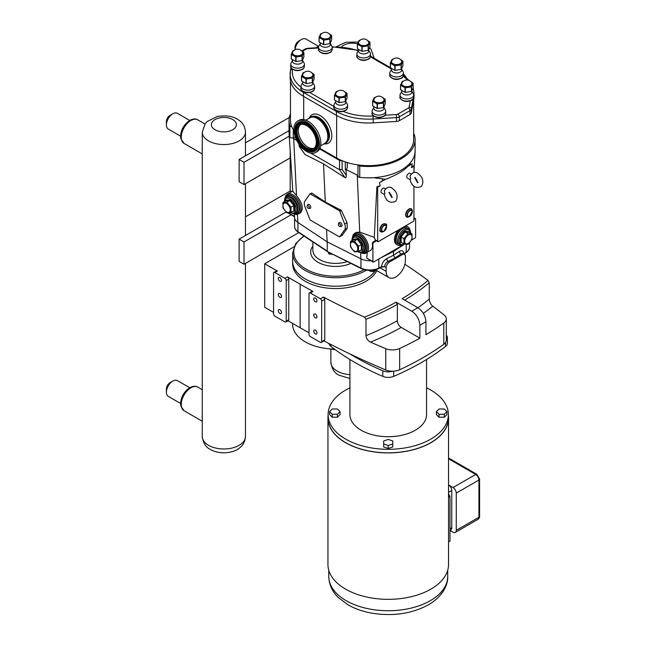 <?xml version="1.0" encoding="UTF-8"?>
<svg xmlns="http://www.w3.org/2000/svg" width="646" height="646" viewBox="0 0 646 646"><rect width="100%" height="100%" fill="white"/><g stroke="black" fill="none" stroke-linecap="round" stroke-linejoin="round"><path stroke-width="0.97" d="M290.232 190.966L245.456 216.814M384.257 194.43L384.879 193.865L384.378 190.723C386.776 187.114 389.328 186.258 392.025 188.164C397.12 191.91 398.388 196.263 395.82 201.221C390.127 203.716 386.268 201.447 384.241 194.406L381.584 192.888A2.729 1.575 -60 0 1 381.019 191.636A2.729 1.575 -60 0 1 382.214 188.89A2.729 1.575 -60 0 1 384.313 188.164L385.444 188.818M411.163 173.968L410.032 173.314A2.729 1.575 -60 0 0 407.933 174.04A2.729 1.575 -60 0 0 406.738 176.786A2.729 1.575 -60 0 0 407.303 178.038L409.968 179.572L410.598 179.015L410.097 175.874C412.503 172.264 415.055 171.408 417.752 173.314C422.839 177.061 424.107 181.413 421.539 186.371C415.846 188.866 411.995 186.597 409.96 179.556M297.628 121.117L299.033 120.309A18.08 10.441 60 0 1 312.462 124.638A18.08 10.441 60 0 1 317.105 151.616L315.708 152.432A18.08 10.441 60 0 1 302.271 148.096A18.08 10.441 60 0 1 297.628 121.117A18.08 10.441 60 0 1 311.065 125.445A18.08 10.441 60 0 1 315.708 152.432M308.715 118.533A15.141 8.745 60 0 1 310.177 117.265A15.141 8.745 60 0 1 321.433 120.891A15.141 8.745 60 0 1 325.318 143.485A15.141 8.745 60 0 1 323.493 144.123M309.983 128.231A13.639 7.873 60 0 1 313.488 148.588A13.639 7.873 60 0 1 303.354 145.318A13.639 7.873 60 0 1 299.849 124.961A13.639 7.873 60 0 1 309.983 128.231M314.101 148.16A13.639 7.873 60 0 1 304.637 144.575A13.639 7.873 60 0 1 300.519 124.638M310.387 117.152A15.141 8.745 60 0 1 310.589 117.023A15.141 8.745 60 0 1 321.845 120.657A15.141 8.745 60 0 1 325.729 143.251A15.141 8.745 60 0 1 325.519 143.364M290.191 150.558L290.191 157.907L244.018 184.562L244.018 162.291L239.133 159.465L288.972 130.694M244.018 184.562L239.133 181.744L239.133 159.465M244.018 162.291L289.263 136.169M289.335 117.451L245.456 142.782M290.191 157.907L290.191 190.723A0.912 0.525 120 0 0 290.377 191.143L291.491 191.789M413.65 100.106L413.65 139.593A45.107 26.042 180 0 1 357.989 164.908A45.107 26.042 180 0 1 341.782 160.555A45.107 26.042 180 0 1 336.655 158.004L319.915 148.346M293.922 130.54A45.107 26.042 180 0 1 291.734 126.656A45.107 26.042 180 0 1 290.482 120.56L290.482 81.025M403.54 81.089L402.361 81.501A6.484 3.747 180 0 0 402.159 81.614L400.544 85.094L400.544 89.624A6.484 3.747 180 0 0 400.617 89.778L400.617 85.248L405.034 87.799L405.034 92.33L400.617 89.778M413.141 83.31L413.141 87.84L411.526 91.32L411.526 86.79L413.141 83.31A6.484 3.747 180 0 0 413.069 83.156L410.339 81.226M411.332 86.911L411.332 91.433L405.3 92.37L405.3 87.84L411.332 86.911A6.484 3.747 180 0 0 411.429 86.855A6.484 3.747 180 0 0 411.526 86.79M393.309 59.052L392.13 59.464A6.484 3.747 180 0 0 391.936 59.585L390.313 63.066L390.313 67.588L370.489 56.145M402.91 61.281L402.91 65.811L401.295 69.292L401.295 64.761L402.91 61.281A6.484 3.747 180 0 0 402.838 61.128L400.108 59.19M394.803 65.763L394.803 70.293L390.386 67.749L390.386 63.219L394.803 65.763A6.484 3.747 180 0 0 395.069 65.803L401.101 64.875L401.101 69.405L395.069 70.333L395.069 65.803M304.484 72.279L303.313 72.699A6.484 3.747 180 0 0 303.111 72.812L301.496 76.293L301.496 80.823A6.484 3.747 180 0 0 301.569 80.976L301.569 76.446L305.986 78.99L305.986 83.52L301.569 80.976M314.093 74.508L314.093 79.038L312.478 82.518L312.478 77.988L314.093 74.508A6.484 3.747 180 0 0 314.021 74.355L311.291 72.417M312.276 78.101L312.276 82.631L306.252 83.56L306.252 79.038L312.276 78.101A6.484 3.747 180 0 0 312.381 78.045A6.484 3.747 180 0 0 312.478 77.988M294.261 50.251L293.09 50.663A6.484 3.747 180 0 0 292.888 50.784L291.273 54.264L291.273 58.786A6.484 3.747 180 0 0 291.346 58.947L291.346 54.417L295.755 56.961L295.755 61.491L291.346 58.947M303.87 52.479L303.87 57.009L302.255 60.49L302.255 55.96L303.87 52.479A6.484 3.747 180 0 0 303.798 52.326L301.068 50.388M302.053 56.073L302.053 60.603L296.03 61.532L296.03 57.001L302.053 56.073A6.484 3.747 180 0 0 302.158 56.016A6.484 3.747 180 0 0 302.255 55.96M360.355 40.036L359.184 40.448A6.484 3.747 180 0 0 358.982 40.561L357.367 44.041L357.367 48.571A6.484 3.747 180 0 0 357.44 48.725L357.44 44.194L361.857 46.746L361.857 51.276L357.44 48.725M369.964 42.256L369.964 46.787L368.349 50.267L368.349 45.737L369.964 42.256A6.484 3.747 180 0 0 369.892 42.103L367.162 40.173M368.155 45.85L368.155 50.38L362.123 51.317L362.123 46.787L368.155 45.85A6.484 3.747 180 0 0 368.252 45.793A6.484 3.747 180 0 0 368.349 45.737M337.446 91.312L336.267 91.724A6.484 3.747 180 0 0 336.073 91.837L334.458 95.317L334.458 99.847A6.484 3.747 180 0 0 334.531 100.001L334.531 95.471L338.94 98.022L338.94 102.552L334.531 100.001M347.055 93.541L347.055 98.063L345.44 101.543L345.44 97.021L347.055 93.541A6.484 3.747 180 0 0 346.983 93.379L344.245 91.449M345.239 97.134L345.239 101.664L339.215 102.593L339.215 98.063L345.239 97.134A6.484 3.747 180 0 0 345.344 97.078A6.484 3.747 180 0 0 345.44 97.021M375.601 97.215L374.43 97.627A6.484 3.747 180 0 0 374.228 97.74L372.613 101.22L372.613 105.75A6.484 3.747 180 0 0 372.685 105.904L372.685 101.374L377.103 103.925L377.103 108.455L372.685 105.904M385.21 99.444L385.21 103.966L383.595 107.446L383.595 102.924L385.21 99.444A6.484 3.747 180 0 0 385.137 99.282L382.408 97.352M383.401 103.037L383.401 107.567L377.369 108.496L377.369 103.966L383.401 103.037A6.484 3.747 180 0 0 383.498 102.98A6.484 3.747 180 0 0 383.595 102.924M411.647 82.68A5.111 2.947 180 0 1 409.588 86.176A5.111 2.947 180 0 1 403.233 85.773A5.111 2.947 180 0 1 402.038 82.68A5.677 5.677 0 0 1 411.647 82.68M403.039 81.485L403.039 81.485A5.378 3.109 180 0 0 403.039 85.878A5.378 3.109 180 0 0 410.646 85.878A5.378 3.109 180 0 0 410.646 81.485M411.954 90.634L411.954 92.031A5.111 2.947 180 0 1 410.46 94.114A5.111 2.947 180 0 1 404.889 94.76A5.111 2.947 180 0 1 401.731 92.031L401.731 90.65M411.954 91.53L413.287 93.727A6.823 3.941 180 0 1 413.666 95.027A6.823 3.941 180 0 1 411.663 97.804A6.823 3.941 180 0 1 404.235 98.66A6.823 3.941 180 0 1 400.027 95.027A6.823 3.941 180 0 1 400.407 93.727L401.731 91.53M401.416 60.643A5.111 2.947 180 0 1 399.357 64.14A5.111 2.947 180 0 1 393.002 63.736A5.111 2.947 180 0 1 391.807 60.643A5.677 5.677 0 0 1 401.416 60.643M392.808 59.456L392.808 59.456A5.378 3.109 180 0 0 392.808 63.849A5.378 3.109 180 0 0 400.423 63.849A5.378 3.109 180 0 0 400.415 59.456M401.723 68.597L401.723 69.994A5.111 2.947 180 0 1 400.229 72.086A5.111 2.947 180 0 1 394.658 72.723A5.111 2.947 180 0 1 391.5 69.994L391.5 68.613M401.723 69.493L403.056 71.69A6.823 3.941 180 0 1 403.435 72.99A6.823 3.941 180 0 1 401.441 75.776A6.823 3.941 180 0 1 394.003 76.632A6.823 3.941 180 0 1 389.796 72.99A6.823 3.941 180 0 1 390.176 71.69L391.5 69.493M312.599 73.87A5.111 2.947 180 0 1 310.54 77.367A5.111 2.947 180 0 1 304.185 76.963A5.111 2.947 180 0 1 302.99 73.87A5.677 5.677 0 0 1 312.599 73.87M303.991 72.683L303.991 72.683A5.378 3.109 180 0 0 303.991 77.076A5.378 3.109 180 0 0 311.598 77.076A5.378 3.109 180 0 0 311.598 72.683M312.906 81.824L312.906 83.221A5.111 2.947 180 0 1 311.412 85.312A5.111 2.947 180 0 1 305.841 85.95A5.111 2.947 180 0 1 302.683 83.221L302.683 81.84M312.906 82.72L314.231 84.917A6.823 3.941 180 0 1 314.618 86.217A6.823 3.941 180 0 1 312.616 89.003A6.823 3.941 180 0 1 305.187 89.859A6.823 3.941 180 0 1 300.971 86.217A6.823 3.941 180 0 1 301.359 84.917L302.683 82.72M302.376 51.842A5.111 2.947 180 0 1 300.317 55.338A5.111 2.947 180 0 1 293.954 54.934A5.111 2.947 180 0 1 292.767 51.842A5.677 5.677 0 0 1 302.376 51.842M293.769 50.654L293.769 50.654A5.378 3.109 180 0 0 293.769 55.047A5.378 3.109 180 0 0 301.375 55.047A5.378 3.109 180 0 0 301.375 50.654M302.683 59.795L302.683 61.192A5.111 2.947 180 0 1 301.181 63.284A5.111 2.947 180 0 1 295.618 63.922A5.111 2.947 180 0 1 292.46 61.192L292.46 59.812M302.683 60.692L304.008 62.888A6.823 3.941 180 0 1 304.395 64.188A6.823 3.941 180 0 1 302.393 66.974A6.823 3.941 180 0 1 294.964 67.83A6.823 3.941 180 0 1 290.748 64.188A6.823 3.941 180 0 1 291.136 62.888L292.46 60.692M368.47 41.627A5.111 2.947 180 0 1 366.411 45.115A5.111 2.947 180 0 1 360.056 44.719A5.111 2.947 180 0 1 358.861 41.627A5.677 5.677 0 0 1 368.47 41.627M359.862 40.432L359.862 40.432A5.378 3.109 180 0 0 359.862 44.824A5.378 3.109 180 0 0 367.469 44.824A5.378 3.109 180 0 0 367.469 40.432M368.777 49.581L368.777 50.977A5.111 2.947 180 0 1 367.283 53.061A5.111 2.947 180 0 1 361.712 53.699A5.111 2.947 180 0 1 358.554 50.977L358.554 49.597M368.777 50.477L370.101 52.673A6.823 3.941 180 0 1 370.489 53.965A6.823 3.941 180 0 1 368.486 56.751A6.823 3.941 180 0 1 361.057 57.607A6.823 3.941 180 0 1 356.85 53.965A6.823 3.941 180 0 1 357.23 52.673L358.554 50.477M345.562 92.903A5.111 2.947 180 0 1 343.502 96.399A5.111 2.947 180 0 1 337.139 95.996A5.111 2.947 180 0 1 335.952 92.903A5.677 5.677 0 0 1 345.562 92.903M336.954 91.708L336.954 91.708A5.378 3.109 180 0 0 336.954 96.109A5.378 3.109 180 0 0 344.56 96.109A5.378 3.109 180 0 0 344.56 91.708M345.868 100.857L345.868 102.254A5.111 2.947 180 0 1 344.366 104.337A5.111 2.947 180 0 1 338.803 104.983A5.111 2.947 180 0 1 335.645 102.254L335.645 100.873M345.868 101.753L347.193 103.949A6.823 3.941 180 0 1 347.572 105.25A6.823 3.941 180 0 1 345.578 108.035A6.823 3.941 180 0 1 338.149 108.883A6.823 3.941 180 0 1 333.934 105.25A6.823 3.941 180 0 1 334.321 103.949L335.645 101.753M383.716 98.806A5.111 2.947 180 0 1 381.657 102.302A5.111 2.947 180 0 1 375.302 101.898A5.111 2.947 180 0 1 374.107 98.806A5.677 5.677 0 0 1 383.716 98.806M375.108 97.611L375.108 97.611A5.378 3.109 180 0 0 375.108 102.011A5.378 3.109 180 0 0 382.715 102.011A5.378 3.109 180 0 0 382.715 97.611M384.023 106.76L384.023 108.157A5.111 2.947 180 0 1 382.529 110.24A5.111 2.947 180 0 1 376.957 110.886A5.111 2.947 180 0 1 373.8 108.157L373.8 106.776M384.023 107.656L385.355 109.852A6.823 3.941 180 0 1 385.735 111.152A6.823 3.941 180 0 1 383.732 113.938A6.823 3.941 180 0 1 376.303 114.786A6.823 3.941 180 0 1 372.096 111.152A6.823 3.941 180 0 1 372.476 109.852L373.8 107.656M322.055 33.366L320.876 33.778A6.484 3.747 180 0 0 320.674 33.891L319.059 37.371L319.059 41.901A6.484 3.747 180 0 0 319.132 42.055L319.132 37.525L323.549 40.076L323.549 44.606L319.132 42.055M331.656 35.587L331.656 40.117L330.041 43.597L330.041 39.067L331.656 35.587A6.484 3.747 180 0 0 331.584 35.433L328.854 33.503M329.848 39.188L329.848 43.71L323.816 44.647L323.816 40.117L329.848 39.188A6.484 3.747 180 0 0 329.945 39.131A6.484 3.747 180 0 0 330.041 39.067M330.163 34.957A5.111 2.947 180 0 1 328.103 38.453A5.111 2.947 180 0 1 321.748 38.049A5.111 2.947 180 0 1 320.553 34.957A5.677 5.677 0 0 1 330.163 34.957M321.555 33.762L321.555 33.762A5.378 3.109 180 0 0 321.555 38.154A5.378 3.109 180 0 0 329.161 38.154A5.378 3.109 180 0 0 329.161 33.762M330.469 42.911L330.469 44.308A5.111 2.947 180 0 1 328.975 46.391A5.111 2.947 180 0 1 323.404 47.029A5.111 2.947 180 0 1 320.246 44.308L320.246 42.927M330.469 43.807L331.802 46.003A6.823 3.941 180 0 1 332.181 47.303A6.823 3.941 180 0 1 330.187 50.081A6.823 3.941 180 0 1 322.75 50.937A6.823 3.941 180 0 1 318.543 47.303A6.823 3.941 180 0 1 318.922 46.003L320.246 43.807M290.999 67.507L290.393 70.858A2.18 1.768 10.3 0 0 290.369 71.117A45.47 26.252 -0 0 0 290.119 73.862A45.47 26.252 -0 0 0 303.434 92.426L336.388 111.451A45.47 26.252 -0 0 0 373.291 118.993L396.579 117.58A4.546 2.624 -0 0 0 399.317 116.829L410.008 110.66L410.008 114.52A4.546 2.624 -0 0 0 411.316 112.937L411.316 109.077L413.19 98.757M396.353 114.544L396.579 121.44A4.546 2.624 -0 0 0 399.317 120.689L399.317 116.829A2.18 1.26 60 0 0 397.774 114.156A2.366 1.365 180 0 1 396.353 114.544L385.008 115.23M410.008 114.52L399.317 120.689M396.579 121.44L373.291 122.853A45.47 26.252 180 0 1 336.388 115.311L303.434 96.286A45.47 26.252 180 0 1 290.119 77.722L290.393 70.858A2.18 1.768 10.3 0 1 292.541 69.469L292.573 69.259M413.666 96.157L413.763 95.632A45.47 26.252 -0 0 0 414.013 92.887L414.013 96.747A45.47 26.252 180 0 1 413.763 99.492L411.316 112.937M413.941 171.15L415.16 152.149A19.283 11.135 180 0 0 415.103 150.776A46.56 26.882 180 0 1 415.103 150.954A46.56 26.882 180 0 1 414.845 153.796A46.56 26.882 180 0 1 411.05 161.928A46.56 26.882 180 0 1 373.469 177.682A46.56 26.882 180 0 1 368.228 177.828A46.56 26.882 180 0 1 359.741 177.343A2.18 1.26 180 0 1 357.973 176.108L357.973 164.908M415.16 152.149A19.283 11.135 180 0 1 414.845 153.796M413.941 186.209L413.941 220.302A0.912 0.525 -60 0 1 413.295 221.416L378.322 241.612A0.912 0.525 -60 0 1 377.676 241.241L377.676 187.187L380.163 185.749L379.452 182.592L385.686 179.305L373.469 177.682A19.283 11.135 180 0 1 368.228 177.828M413.65 133.843A2.18 1.26 180 0 1 414.264 134.505A46.56 26.882 180 0 1 415.103 139.593A46.56 26.882 180 0 1 359.741 165.99A2.18 1.26 180 0 1 357.989 164.908M385.686 179.305C396.781 174.832 403.944 170.706 407.174 166.926L412.164 163.704L411.454 167.685L413.941 166.248L413.165 165.796A18.637 10.764 -0 0 1 411.454 167.685M347.282 162.558L347.282 167.161A6.726 3.884 180 0 1 345.311 169.914L345.311 161.912M292.913 213.64L296.385 214.529L300.495 212.841C303.79 208.715 302.465 202.957 296.522 195.576L292.8 191.273L288.964 131.55A19.283 11.135 180 0 0 289.028 132.107A46.56 26.882 180 0 1 289.028 131.921L289.028 120.56A46.56 26.882 180 0 1 290.482 113.89M288.964 131.55A19.283 11.135 180 0 1 289.028 130.177M291.734 126.656A2.18 1.26 180 0 1 289.868 125.647A46.56 26.882 180 0 1 289.028 120.56M289.028 132.107A46.56 26.882 -0 0 0 289.868 137.009A2.18 1.26 -0 0 0 292.929 137.905A2.18 1.26 180 0 0 293.26 137.8L293.26 129.563M295.303 136.968L293.26 137.8M296.837 140.537L293.68 138.446A19.283 11.135 180 0 1 292.929 137.905M357.973 175.486A19.283 11.135 180 0 1 357.254 175.139L346.014 169.502L345.311 169.914M380.752 257.875L393.559 251.447L404.016 244.503M294.431 216.652L294.487 217.484A13.76 7.946 -0 0 0 297.854 222.402L327.159 241.87L360.872 258.788A13.76 7.946 -0 0 0 370.772 260.726M393.559 251.447L393.608 250.454M377.676 187.187L376.901 186.734A18.637 10.764 -0 0 0 380.163 185.749M291.734 191.652L290.191 190.723M294.495 214.27L294.463 216.362M288.512 212.857L288.512 212.93A0.912 0.525 120 0 0 288.705 213.341L294.616 216.757M304.928 201.092L309.862 194.066A0.912 0.525 60 0 1 310.419 194.018L339.182 210.62A0.912 0.525 60 0 1 339.739 211.315L344.673 224.041A6.912 3.989 60 0 1 344.673 229.685L339.739 236.711A0.912 0.525 60 0 1 339.182 236.759L310.419 220.157A0.912 0.525 60 0 1 309.862 219.462L304.928 206.736A6.912 3.989 60 0 1 304.928 201.092M310.104 193.929L311.929 193.154L325.301 202.036L341.298 210.41L347.031 222.684L347.282 228.175L342.21 235.281M374.276 237.365A11.37 6.565 60 0 1 375.173 239.787L374.753 241.031L372.823 242.145L372.346 243.356A11.37 6.565 60 0 1 370.166 250.591L366.153 252.909A11.37 6.565 -120 0 0 367.897 243.8A11.37 6.565 -120 0 0 360.468 233.779A11.37 6.565 -120 0 0 354.783 233.222L356.059 232.479L359.717 232.059L374.276 237.365L376.901 186.734M413.941 219.26L414.974 218.663A0.912 0.525 -60 0 1 415.612 219.034L415.612 237.009A0.912 0.525 -60 0 1 414.974 238.116L411.559 240.086M413.941 166.248L413.941 172.474M327.159 241.87L326.577 229.483M325.301 202.036L323.517 163.89L305.057 154.539L299.171 146.351L299.534 146.674L299.534 144.898M346.014 169.502L346.288 175.332C346.296 177.206 345.885 177.973 345.053 177.626L323.517 163.89M403.58 244.697L373.558 262.026A0.912 0.525 -60 0 1 373.105 262.074L366.758 258.101L367.267 252.263M410.323 208.965A4.231 2.447 120 0 0 407.255 210.572A4.231 2.447 120 0 0 405.68 214.529M384.604 223.815A4.231 2.447 120 0 0 380.833 226.431A4.231 2.447 120 0 0 380.454 231.002M354.484 241.16L350.471 241.515L350.471 246.877L354.484 251.875L358.506 251.52L358.506 246.158L354.484 241.16L357.731 238.77L353.322 239.165L353.322 239.868L357.343 239.513L361.364 244.511L361.364 249.865L358.506 251.52M354.129 250.947A5.168 2.98 60 0 1 350.479 244.616A5.168 2.98 60 0 1 354.129 242.508A5.168 2.98 60 0 1 357.779 248.831A5.168 2.98 60 0 1 354.129 250.947M350.471 241.515L353.322 239.868L353.322 239.165M358.506 246.158L362.131 244.253L357.731 238.77M360.694 250.252L362.131 250.123L361.364 249.865M290.975 207.172L286.961 202.174L282.94 202.529L282.94 207.891L286.961 212.889L290.975 212.526L290.975 207.172L294.608 205.266L290.199 199.784L289.812 200.518L293.833 205.525L293.833 210.879L294.608 211.137L294.608 205.266M286.598 203.522A5.168 2.98 -120 0 0 282.948 205.63A5.168 2.98 -120 0 0 286.598 211.953A5.168 2.98 -120 0 0 290.256 209.845A5.168 2.98 -120 0 0 286.598 203.522M282.94 202.529L285.798 200.882L285.798 200.179L285.798 200.882L289.812 200.518L286.961 202.174M290.975 212.526L293.833 210.879M405.502 225.914A10.457 6.04 -60 0 1 407.085 226.391L407.876 226.851A10.457 6.04 120 0 0 404.21 226.657M401.085 228.466A10.457 6.04 120 0 0 395.554 237.591A10.457 6.04 120 0 0 397.419 244.963L396.628 244.503A10.457 6.04 -60 0 1 398.202 230.129M397.419 244.963A10.457 6.04 120 0 0 401.206 245.117M409.903 230.049A10.457 6.04 120 0 0 407.876 226.851M410.799 233.408C410.557 230.832 409.839 229.322 408.652 228.87L407.198 228.03A9.092 5.249 120 0 0 402.652 228.482A9.092 5.249 120 0 0 396.709 236.493A9.092 5.249 120 0 0 398.106 243.784L401.441 245.125L404.727 244.115M412.011 233.989L407.989 233.626L403.968 238.632L403.968 243.986L407.989 244.35L412.011 239.351L412.011 233.989L409.152 232.342L409.152 231.639L404.743 231.244L405.131 231.979L409.152 232.342L409.152 231.639M408.345 234.974A5.168 2.98 120 0 0 404.695 241.305A5.168 2.98 120 0 0 408.345 243.413A5.168 2.98 120 0 0 412.003 237.09A5.168 2.98 120 0 0 408.345 234.974M403.968 238.632L400.342 236.727L400.342 242.597L401.78 242.726M407.989 233.626L405.131 231.979L401.109 236.977L401.109 242.339L400.342 242.597M403.968 243.986L401.109 242.339M308.134 208.254A1.599 0.921 60 0 1 307.116 205.799A1.599 0.921 60 0 1 308.933 206.494A1.599 0.921 60 0 1 308.626 208.408A1.599 0.921 60 0 1 308.134 208.254M307.116 205.799L307.714 204.717A2.277 1.316 60 0 1 310.298 205.703A2.277 1.316 60 0 1 309.862 208.432L308.626 208.408M339.408 226.31A1.599 0.921 60 0 1 338.391 223.855A1.599 0.921 60 0 1 340.208 224.55A1.599 0.921 60 0 1 339.901 226.463A1.599 0.921 60 0 1 339.408 226.31M338.391 223.855L338.988 222.773A2.277 1.316 60 0 1 341.572 223.758A2.277 1.316 60 0 1 341.136 226.496L339.901 226.463M377.862 241.652L376.319 240.764A0.912 0.525 -60 0 1 376.134 240.344L375.173 239.787M373.105 262.074A0.912 0.525 -60 0 1 372.92 261.654L372.92 243.687A0.912 0.525 -60 0 1 373.558 242.573L375.488 241.459A0.912 0.525 120 0 0 376.134 240.344L377.676 241.241M299.001 144.155L299.171 146.351M341.782 160.555A1.817 1.05 180 0 1 339.53 160.41L319.641 148.927M346.288 175.332L342.097 169.365L339.53 169.761L310.661 153.102M302.675 148.483L299.534 146.674L305.057 154.539M327.247 241.911L327.247 251.132L297.943 231.672A13.639 7.873 180 0 1 294.592 226.504L294.592 218.235M393.471 251.488L393.471 255.259L386.712 258.658C383.643 260.524 381.947 263.188 381.616 266.661L378.847 268.05A13.639 7.873 180 0 1 360.952 268.05L327.449 251.617L298.161 232.164C295.602 230.194 294.415 228.313 294.592 226.504M405.446 260.241L405.446 256.527A4.546 2.624 120 0 0 404.509 254.451A4.546 2.624 120 0 0 402.232 254.669L389.368 262.098A4.546 2.624 120 0 0 386.155 267.67L386.155 271.377A13.639 7.873 120 0 0 388.981 277.627A13.639 7.873 120 0 0 399.494 273.969A13.639 7.873 120 0 0 405.446 260.241M386.155 267.67L384.556 266.685L382.868 266.612M384.596 266.766C384.806 264.416 385.993 262.623 388.141 261.388A2.18 1.171 63.3 0 1 386.712 258.658M389.368 262.098L388.141 261.388L395.021 257.932L401.005 253.959L403.007 253.579L404.509 254.451M395.021 257.932L393.471 255.259L399.357 251.351A2.18 1.349 56.4 0 0 401.005 253.959L402.232 254.669M375.835 270.036A42.919 24.782 180 0 1 365.943 278.935A42.919 24.782 180 0 1 319.164 284.313A42.919 24.782 180 0 1 292.67 261.412L292.67 252.949A42.919 24.782 -0 0 0 305.243 270.472A42.919 24.782 -0 0 0 365.943 270.472A42.919 24.782 -0 0 0 366.444 270.173M384.556 266.685L381.616 266.661A1.09 0.581 -116.7 0 1 381.398 267.161A1.09 0.581 -116.7 0 0 381.398 267.161L378.621 268.55C372.807 271.062 366.993 271.062 361.179 268.55L327.449 251.617M375.213 269.794L375.213 270.375L372.984 271.659L369.948 271.191L369.593 270.44M372.984 270.23L372.984 271.659M369.948 270.44L369.948 271.191M332.529 254.169L328.935 254.015L328.128 251.956M331.979 253.894L331.979 254.484M328.935 252.368L328.935 254.015M423.34 313.391A260.08 150.155 -0 0 0 432.747 306.18A716.026 413.392 180 0 1 444.125 314.982A11.458 6.613 180 0 1 446.305 318.866A11.458 6.613 180 0 1 443.786 323.008A286.444 165.376 180 0 1 425.94 334.676L425.94 321.756C425.456 315.797 422.759 311.122 417.833 307.722A274.986 158.763 180 0 1 411.76 311.227L396.071 302.166A252.804 145.956 180 0 1 364.489 317.146A716.026 413.392 180 0 1 323.42 297.055L324.768 299.251L324.768 339.836L321.66 341.629A1.817 1.05 60 0 1 321.288 342.461A1.817 1.05 60 0 1 320.376 342.372L310.298 336.55A1.817 1.05 60 0 1 309.006 334.321L309.006 293.736A1.817 1.05 60 0 1 309.386 292.904L312.058 291.362L312.987 291.435A716.026 413.392 180 0 1 300.148 284.208L287.47 276.892A1.817 1.05 60 0 1 288.754 279.112L288.754 319.697L286.218 321.167A1.817 1.05 60 0 1 285.847 321.999A1.817 1.05 60 0 1 284.934 321.91L274.849 316.088A1.817 1.05 60 0 1 273.565 313.859L273.565 273.274A1.817 1.05 60 0 1 273.944 272.442L276.472 270.981A1.817 1.05 60 0 1 277.384 271.07L264.707 263.746L293.914 246.885M264.707 263.746L264.707 307.302L273.565 312.414M292.67 260.395A42.959 24.798 -0 0 0 292.63 261.412A42.959 24.798 -0 0 0 305.211 278.951A42.959 24.798 -0 0 0 375.859 270.052M376.86 270.626A42.959 24.798 180 0 1 305.211 281.285A42.959 24.798 180 0 1 292.63 263.746L292.63 261.412M404.687 300.132A254.621 147.005 -0 0 0 429.251 282.786L428.072 280.429A252.804 145.956 180 0 1 402.143 298.662L417.833 307.722M429.251 282.786L429.251 299.114A254.621 147.005 180 0 1 417.938 307.787M432.747 306.18C430.656 304.395 429.493 302.045 429.251 299.114M404.905 264.246A716.026 413.392 180 0 1 428.072 280.429M397.355 320.731A254.621 147.005 180 0 1 365.991 335.637L365.991 319.302A254.621 147.005 -0 0 0 397.355 304.395L397.355 320.731C397.589 323.573 398.873 325.802 401.214 327.417L419.868 338.181A286.444 165.376 180 0 1 399.648 348.485A11.458 6.613 180 0 1 385.751 348.678A716.026 413.392 180 0 1 370.505 342.114A260.08 150.155 -0 0 0 401.214 327.417M445.611 342.42L445.611 346.377A250.616 144.696 180 0 1 393.656 376.376L393.656 371.192M443.786 323.008L443.786 344.286A286.444 165.376 180 0 1 399.648 369.77A11.458 6.613 180 0 1 392.566 371.224A11.458 6.613 180 0 1 385.751 369.964A716.026 413.392 180 0 1 349.672 353.798A716.026 413.392 180 0 1 323.977 340.902M443.786 344.286A11.458 6.613 -0 0 0 446.305 340.192A11.458 6.613 180 0 0 446.305 340.143L446.305 318.866M411.76 311.227C416.686 314.626 419.383 319.302 419.868 325.261L419.868 338.181M392.566 371.224A9.092 5.249 180 0 1 382.82 370.82A250.616 144.696 180 0 1 349.672 353.798M382.82 370.82L382.82 376.376A9.092 5.249 -0 0 0 393.656 376.376M446.305 335.201A9.092 5.249 180 0 1 447.403 337.697A9.092 5.249 180 0 1 446.305 340.192M445.611 346.377A9.092 5.249 -0 0 0 447.403 343.252L447.403 337.697M382.82 376.376A250.616 144.696 180 0 1 330.873 346.377L330.873 344.488M329.097 343.575A9.092 5.249 -0 0 0 330.873 346.377M426.554 387.826A60.143 34.722 180 0 1 448.389 414.587L448.389 418.091A60.143 34.722 180 0 1 430.769 442.647A60.143 34.722 180 0 1 365.224 450.173A60.143 34.722 180 0 1 328.095 418.091L328.095 414.587A60.143 34.722 180 0 1 345.715 390.039A60.143 34.722 180 0 1 349.93 387.826M448.389 414.587A60.143 34.722 180 0 1 430.769 439.143A60.143 34.722 180 0 1 365.224 446.669A60.143 34.722 180 0 1 328.095 414.587M446.919 411.623L446.919 414.587L444.287 417.219L439.038 417.219L436.413 414.587L436.413 411.623L439.038 414.248L444.287 414.248L446.919 411.623L444.287 408.999L439.038 408.999L436.413 411.623M340.062 411.623L340.062 414.587L337.438 417.219L332.189 417.219L329.565 414.587L329.565 411.623L332.189 414.248L337.438 414.248L340.062 411.623L337.438 408.999L332.189 408.999L329.565 411.623M392.784 443.98L392.784 446.951L388.238 448.469L383.692 446.951L383.692 443.98L388.238 445.498L392.784 443.98L392.784 440.952L388.238 439.433L383.692 440.952L383.692 443.98M426.554 359.507L426.554 414.587A38.308 22.117 180 0 1 415.33 430.228A38.308 22.117 180 0 1 373.582 435.024A38.308 22.117 180 0 1 349.93 414.587L349.93 359.507M388.238 448.469L388.238 445.498M337.438 417.219L337.438 414.248M332.189 417.219L332.189 414.248M439.038 417.219L439.038 414.248M444.287 417.219L444.287 414.248M334.418 349.074A42.991 24.823 180 0 1 292.598 324.26L292.598 323.404M288.754 319.697A1.817 1.05 60 0 1 288.374 320.537L285.847 321.999M309.006 332.795A716.026 413.392 180 0 1 300.148 327.764L288.003 320.747M286.218 321.167L286.218 280.582L288.754 279.112M281.503 280.348A2.277 1.316 60 0 1 281.026 281.39A2.277 1.316 60 0 1 278.757 280.073A2.277 1.316 60 0 1 278.757 277.449A2.277 1.316 60 0 1 280.509 278.063A2.277 1.316 60 0 1 281.503 280.348M281.503 296.425A2.277 1.316 60 0 1 281.026 297.467A2.277 1.316 60 0 1 278.757 296.151A2.277 1.316 60 0 1 278.757 293.526A2.277 1.316 60 0 1 280.509 294.132A2.277 1.316 60 0 1 281.503 296.425M281.503 312.502A2.277 1.316 60 0 1 281.026 313.536A2.277 1.316 60 0 1 278.757 312.228A2.277 1.316 60 0 1 278.757 309.604A2.277 1.316 60 0 1 280.509 310.209A2.277 1.316 60 0 1 281.503 312.502M316.944 300.81A2.277 1.316 60 0 1 316.475 301.852A2.277 1.316 60 0 1 314.198 300.543A2.277 1.316 60 0 1 314.198 297.911A2.277 1.316 60 0 1 315.951 298.525A2.277 1.316 60 0 1 316.944 300.81M316.944 316.887A2.277 1.316 60 0 1 316.475 317.929A2.277 1.316 60 0 1 314.198 316.613A2.277 1.316 60 0 1 314.198 313.988A2.277 1.316 60 0 1 315.951 314.602A2.277 1.316 60 0 1 316.944 316.887M316.944 332.965A2.277 1.316 60 0 1 316.475 333.998A2.277 1.316 60 0 1 314.198 332.69A2.277 1.316 60 0 1 314.198 330.066A2.277 1.316 60 0 1 315.951 330.671A2.277 1.316 60 0 1 316.944 332.965M321.66 341.629L321.66 301.044L324.768 299.251M396.071 302.166L397.355 304.395M365.991 335.637C366.298 338.528 367.8 340.684 370.505 342.114M364.489 317.146L365.991 319.302M324.768 339.836L324.373 340.676L321.288 342.461M323.42 297.055L320.376 298.815A1.817 1.05 60 0 1 321.66 301.044M309.386 292.904A1.817 1.05 60 0 1 310.298 292.993L312.987 291.435M320.376 298.815L310.298 292.993M287.47 276.892L284.934 278.353A1.817 1.05 60 0 1 286.218 280.582M273.944 272.442A1.817 1.05 60 0 1 274.849 272.531L277.384 271.07M284.934 278.353L274.849 272.531M328.095 415.677A60.288 34.811 0 0 0 327.95 418.091A60.288 34.811 0 0 0 345.61 442.712A60.288 34.811 0 0 0 411.316 450.254A60.288 34.811 0 0 0 448.534 418.091A60.288 34.811 0 0 0 448.389 415.677M327.95 418.091L327.95 564.531A60.288 34.811 0 0 0 345.61 589.144A60.288 34.811 0 0 0 411.316 596.686A60.288 34.811 0 0 0 448.534 564.531L448.534 418.091M448.534 496.855L449.987 496.629A63.93 36.911 0 0 0 448.534 493.915M448.534 492.381L451.772 490.516A4.546 2.624 60 0 0 448.558 484.944L453.048 487.536A4.546 2.624 60 0 1 456.262 493.108L456.262 530.334A4.546 2.624 60 0 1 455.325 532.417A4.546 2.624 60 0 1 453.048 532.191L449.987 530.423M448.534 541.51L449.987 541.283L449.987 496.629M451.772 490.516L451.772 527.742A4.546 2.624 60 0 1 450.827 529.825L449.987 530.309M406.286 77.633A18.08 10.441 -120 0 0 403.435 73.862M286.073 212.033L239.133 239.133L244.018 241.959L244.018 264.23L298.815 232.6M244.018 264.23L239.133 261.412L239.133 239.133M291.144 214.755L244.018 241.959M180.589 136.169L168.283 129.063A9.092 5.249 -60 0 1 166.402 124.904A9.092 5.249 -60 0 1 172.829 113.761A9.092 5.249 -60 0 1 177.375 113.316L189.682 120.414M166.402 124.904L166.402 121.706A5.184 2.996 -60 0 1 170.068 115.359L172.829 113.761M202.263 147.506A13.639 7.873 120 0 0 202.263 150.873M180.589 403.467L168.283 396.361A9.092 5.249 -60 0 1 166.402 392.195A9.092 5.249 -60 0 1 172.829 381.059A9.092 5.249 -60 0 1 177.375 380.607L189.682 387.713M166.402 392.195L166.402 389.005A5.184 2.996 -60 0 1 170.068 382.658L172.829 381.059M202.263 414.805A13.639 7.873 120 0 0 202.263 418.172M295.004 49.807L295.004 47.457A5.184 2.996 -60 0 1 298.67 41.11L301.432 39.519A9.092 5.249 -60 0 1 305.978 39.067L318.284 46.173M295.044 49.782A9.092 5.249 -60 0 1 301.432 39.519M305.889 120.164L309.991 117.79A14.777 8.535 60 0 1 324.768 126.325A14.777 8.535 60 0 1 324.768 143.388L320.666 145.754M310.613 127.101A15.221 8.786 -120 0 0 297.37 125.381A15.221 8.786 -120 0 0 303.208 146.166A15.221 8.786 -120 0 0 311.889 150.526A15.221 8.786 -120 0 0 317.016 146.739A15.221 8.786 -120 0 0 310.613 127.101M316.427 146.537A14.705 8.487 60 0 1 303.095 145.98A14.705 8.487 60 0 1 296.91 127.012A14.705 8.487 60 0 1 310.241 127.561A14.705 8.487 60 0 1 316.427 146.537M297.394 125.34A15.262 8.81 60 0 1 297.418 125.3A15.262 8.81 60 0 1 310.694 127.028A15.262 8.81 60 0 1 317.121 146.723A15.262 8.81 60 0 1 311.978 150.526A15.262 8.81 60 0 1 311.929 150.526M310.71 126.366A16.618 9.593 -120 0 0 295.634 125.736A16.618 9.593 -120 0 0 302.627 147.183A16.618 9.593 -120 0 0 317.703 147.805A16.618 9.593 -120 0 0 310.71 126.366M317.598 147.32A16.102 9.294 60 0 1 317.008 148.54A16.102 9.294 60 0 1 302.998 146.715A16.102 9.294 60 0 1 295.553 130.928A16.102 9.294 60 0 1 301.65 121.941A16.102 9.294 60 0 1 310.823 126.551A16.102 9.294 60 0 1 317.598 147.32M317.024 148.499A16.053 9.27 60 0 1 303.087 146.642A16.053 9.27 60 0 1 295.658 130.928A16.053 9.27 60 0 1 301.69 121.941M312.89 116.337A14.777 8.535 60 0 1 319.011 117.58A14.777 8.535 60 0 1 328.321 129.531A14.777 8.535 60 0 1 327.482 141.603M324.405 143.897A16.416 9.48 -120 0 0 331.576 133.076A16.416 9.48 -120 0 0 320.174 115.577A16.416 9.48 -120 0 0 309.369 117.847M303.693 96.432L303.693 119.567M336.655 115.456L336.655 158.004M413.666 95.027L413.666 97.175A6.823 3.941 180 0 1 411.663 99.96A6.823 3.941 180 0 1 404.235 100.816A6.823 3.941 180 0 1 400.027 97.175L400.027 95.027M403.435 72.99L403.435 75.146A6.823 3.941 180 0 1 401.441 77.932A6.823 3.941 180 0 1 394.003 78.78A6.823 3.941 180 0 1 389.796 75.146L389.796 72.99M314.618 86.217L314.618 88.373A6.823 3.941 180 0 1 312.616 91.159A6.823 3.941 180 0 1 305.187 92.007A6.823 3.941 180 0 1 300.971 88.373L300.971 86.217M304.395 64.188L304.395 66.344A6.823 3.941 180 0 1 302.393 69.13A6.823 3.941 180 0 1 294.964 69.978A6.823 3.941 180 0 1 290.748 66.344L290.748 64.188M370.489 53.965L370.489 56.121A6.823 3.941 180 0 1 368.486 58.907A6.823 3.941 180 0 1 361.057 59.763A6.823 3.941 180 0 1 356.85 56.121L356.85 53.965M347.572 105.25L347.572 107.397A6.823 3.941 180 0 1 345.578 110.183A6.823 3.941 180 0 1 338.149 111.039A6.823 3.941 180 0 1 333.934 107.397L333.934 105.25M385.735 111.152L385.735 113.3A6.823 3.941 180 0 1 383.732 116.086A6.823 3.941 180 0 1 376.303 116.942A6.823 3.941 180 0 1 372.096 113.3L372.096 111.152M332.181 47.303L332.181 49.451A6.823 3.941 180 0 1 330.187 52.237A6.823 3.941 180 0 1 322.75 53.093A6.823 3.941 180 0 1 318.543 49.451L318.543 47.303M403.241 76.163A43.282 24.992 180 0 1 407.36 80.047M370.392 56.832L391.5 69.017M332.173 47.166A43.282 24.992 180 0 1 358.344 50.824M302.49 51.26L306.252 49.088A2.366 1.365 180 0 1 307.674 48.692L318.543 48.014M300.971 87.089A43.282 24.992 180 0 1 292.541 69.469M333.934 106.469L309.668 92.459M373.517 115.933L373.065 115.957A43.282 24.992 180 0 1 343.212 111.37M410.291 100.857L409.144 107.163A2.366 1.365 180 0 1 408.466 107.987L397.774 114.156M409.144 107.163A2.18 1.768 10.3 0 1 411.316 109.077A4.546 2.624 -0 0 1 410.008 110.66A2.18 1.26 -120 0 0 408.466 107.987M318.543 47.61L307.536 48.297L307.674 48.692M306.252 49.088A2.18 1.26 -120 0 0 305.162 48.975L301.9 50.864M413.763 99.492L413.763 95.632A2.18 1.768 -169.7 0 0 413.666 95.099M303.434 96.286L303.434 92.426A2.18 1.26 -60 0 1 303.539 91.708M336.388 115.311L336.388 111.451A2.18 1.26 -60 0 1 336.493 110.741M373.291 122.853L373.065 115.957M359.741 177.343L359.741 165.99M289.868 137.009L289.868 125.647M410.145 165.077L410.25 162.954M382.295 181.155L382.4 178.708M294.673 216.483L288.512 212.93M344.673 224.041L347.031 222.684M344.673 229.685L347.282 228.175M296.522 195.576L293.68 138.446M297.854 222.402L297.451 214.391M359.717 232.059L357.254 175.139M413.941 218.073L414.974 218.663M342.453 235.144L339.739 236.711M342.097 169.365L342.097 160.684M360.872 258.788L360.613 252.707M405.93 214.884A4.49 2.592 -60 0 1 409.112 209.385A4.49 2.592 -60 0 1 412.285 211.218C412.624 207.657 407.917 206.768 405.567 214.674C405.874 217.161 407.053 217.839 409.112 216.717L409.112 216.717A4.49 2.592 -60 0 1 405.93 214.884M409.75 210.499A3.577 2.067 -60 0 1 412.285 211.961A3.577 2.067 -60 0 1 409.75 216.345L409.75 216.345A3.577 2.067 -60 0 1 407.222 214.884A3.577 2.067 -60 0 1 409.75 210.499M407.473 214.827A3.327 1.922 -60 0 1 409.822 210.757A3.327 1.922 -60 0 1 412.172 212.114A3.327 1.922 -60 0 1 409.822 216.184A3.327 1.922 -60 0 1 407.473 214.827M383.385 231.567L383.385 231.567C380.736 232.471 377.749 232.285 381.956 224.856C385.573 223.209 387.107 223.613 386.558 226.068A4.49 2.592 120 0 0 383.385 224.235A4.49 2.592 120 0 0 380.211 229.734A4.49 2.592 120 0 0 383.385 231.567L384.031 231.195A3.577 2.067 120 0 0 386.558 226.811A3.577 2.067 120 0 0 384.031 225.349A3.577 2.067 120 0 0 381.495 229.734A3.577 2.067 120 0 0 384.031 231.195L386.558 226.068M384.104 231.034A3.327 1.922 120 0 0 386.453 226.964A3.327 1.922 120 0 0 384.104 225.607A3.327 1.922 120 0 0 381.754 229.677A3.327 1.922 120 0 0 384.104 231.034M362.131 250.123L362.131 244.253M351.973 240.651A8.188 4.724 60 0 1 357.731 237.962A8.188 4.724 60 0 1 363.512 247.717A8.188 4.724 60 0 1 358.183 251.569M357.747 251.641L357.916 251.746C360.258 252.82 361.921 252.957 362.923 252.15A9.092 5.249 -120 0 0 364.312 244.866A9.092 5.249 -120 0 0 358.368 236.848A9.092 5.249 -120 0 0 353.822 236.396L352.441 237.785L351.674 240.821M353.822 236.396L354.638 235.927A9.092 5.249 60 0 1 359.184 236.379A9.092 5.249 60 0 1 365.127 244.398A9.092 5.249 60 0 1 363.73 251.682L362.923 252.15M362.131 252.489A10.005 5.774 -120 0 0 366.799 246.11A10.005 5.774 -120 0 0 359.822 235.265A10.005 5.774 -120 0 0 353.136 236.912M352.571 237.583A10.457 6.04 60 0 1 359.822 234.894A10.457 6.04 60 0 1 367.186 246.845A10.457 6.04 60 0 1 361.267 252.643M290.199 199.784L285.798 200.179M293.163 211.266L294.608 211.137M284.442 201.665A8.188 4.724 60 0 1 290.199 198.976A8.188 4.724 60 0 1 295.981 208.731A8.188 4.724 60 0 1 290.66 212.582M290.215 212.655L293.502 213.665L295.392 213.164A9.092 5.249 -120 0 0 296.78 205.872A9.092 5.249 -120 0 0 290.845 197.862A9.092 5.249 -120 0 0 286.299 197.41L284.918 198.79L284.151 201.835M286.299 197.41L287.107 196.941A9.092 5.249 60 0 1 291.653 197.393A9.092 5.249 60 0 1 297.596 205.404A9.092 5.249 60 0 1 296.199 212.695L295.392 213.164M294.6 213.503A10.005 5.774 -120 0 0 299.276 207.124A10.005 5.774 -120 0 0 292.299 196.279A10.005 5.774 -120 0 0 285.613 197.926M298.622 213.923A11.37 6.565 -120 0 0 300.366 204.814A11.37 6.565 -120 0 0 292.937 194.793A11.37 6.565 -120 0 0 287.26 194.236L292.791 191.038M285.048 198.588A10.457 6.04 60 0 1 292.299 195.908A10.457 6.04 60 0 1 299.655 207.859A10.457 6.04 60 0 1 293.744 213.656M404.743 231.244L400.342 236.727M408.652 228.87A9.092 5.249 120 0 0 404.105 229.322A9.092 5.249 120 0 0 398.162 237.332A9.092 5.249 120 0 0 399.559 244.624M404.291 244.043A8.188 4.724 -60 0 1 398.962 240.191A8.188 4.724 -60 0 1 404.743 230.436A8.188 4.724 -60 0 1 410.501 233.125M340.684 209.756L339.182 210.62M310.419 194.018L311.929 193.154M339.739 211.315L341.298 210.41M372.346 243.356L372.92 243.687M372.92 261.654L366.758 258.101M374.753 241.031L375.488 241.459M373.558 242.573L372.823 242.145M339.53 160.41L339.53 169.761L345.053 177.626M360.952 258.828L360.952 268.05A1.09 0.581 -63.3 0 0 361.179 268.55M378.847 258.973L378.847 268.05A1.09 0.581 -116.7 0 1 378.621 268.55M386.155 271.377L380.034 267.84M347.233 261.549A22.731 13.122 180 0 1 319.512 259.563A22.731 13.122 180 0 1 312.858 250.277L312.858 241.927M312.858 246.174A24.919 14.382 -0 0 0 317.969 262.236A24.919 14.382 -0 0 0 350.923 263.398M364.183 269.689A41.828 24.152 180 0 1 306.01 269.14A41.828 24.152 180 0 1 304.137 236.137M297.943 222.466L297.943 231.672A1.09 0.67 123.6 0 0 298.161 232.164M409.532 242.791L409.532 247.103A13.639 7.873 180 0 1 406.189 252.263L403.782 253.862C403.5 250.745 402.022 249.913 399.357 251.351M406.189 244.293L406.189 252.263A1.09 0.67 56.4 0 1 405.971 252.764L403.928 254.112M399.648 369.77L399.648 348.485M385.751 348.678L385.751 369.964M419.868 325.261A286.444 165.376 -0 0 0 425.94 321.756M300.148 284.208L300.148 327.764M448.534 458.757L475.714 474.455L453.048 487.536M456.262 493.108L478.936 480.018L478.936 517.252L456.262 530.334M451.772 527.742L449.987 528.767M479.598 479.09A2.277 1.316 180 0 1 478.936 480.018A4.546 2.624 60 0 0 475.714 474.455A2.277 1.316 -60 0 1 476.853 474.342L479.598 479.09L479.598 516.324A2.277 1.316 0 0 1 478.936 517.252A4.546 2.624 60 0 1 477.992 519.327L455.325 532.417M447.71 570.248L447.71 576.41A59.472 34.335 180 0 1 430.293 600.691A59.472 34.335 180 0 1 346.183 600.691A59.472 34.335 180 0 1 328.766 576.41L328.766 570.248M245.456 132.091C245.028 124.896 240.813 121.529 239.198 120.39C233.957 116.312 226.641 115.02 217.25 116.506L207.124 121.545L205.202 123.644L202.263 132.091A21.601 12.468 0 0 0 208.585 140.909A21.601 12.468 0 0 0 239.133 140.909A21.601 12.468 0 0 0 245.456 132.091L245.456 155.815M239.133 445.328A21.601 12.468 180 0 1 208.585 445.328A21.601 12.468 180 0 1 202.263 436.51C203.207 443.124 205.945 447.444 210.475 449.487C219.705 454.905 233.61 453.048 239.198 448.211C240.813 447.072 245.028 443.705 245.456 436.51A21.601 12.468 180 0 1 239.133 445.328M197.716 119.809C195.867 118.509 193.211 118.703 189.762 120.374C184.118 124.274 181.066 129.531 180.589 136.136L180.904 138.947L184.078 143.436A13.639 7.873 -60 0 1 181.986 132.503A13.639 7.873 -60 0 1 190.901 120.487A13.639 7.873 -60 0 1 197.716 119.809L204.952 123.984M197.716 387.107C195.867 385.807 193.211 385.993 189.762 387.665C184.118 391.565 181.066 396.822 180.589 403.435L180.904 406.237L184.078 410.727A13.639 7.873 -60 0 1 181.986 399.801A13.639 7.873 -60 0 1 190.901 387.778A13.639 7.873 -60 0 1 197.716 387.107L202.263 389.724M215.021 129.765A12.5 7.219 180 0 1 220.625 117.693A12.5 7.219 180 0 1 235.935 126.535A12.5 7.219 180 0 1 215.021 129.765M349.93 374.648A21.601 12.468 180 0 1 337.188 371.079A21.601 12.468 180 0 1 330.865 362.261L330.865 349.325M341.524 46.916A12.5 7.219 180 0 1 357.448 43.799M374.05 58.205A21.601 12.468 0 0 0 374.058 57.841L371.038 49.29L369.625 47.707M317.452 47.675A13.639 7.873 -60 0 1 318.591 46.811M392.413 197.232C391.306 197.765 388.569 191.684 389.586 192.338L388.916 192.726L389.304 192.888C390.862 194.115 391.678 195.69 391.742 197.619L392.025 197.345M418.132 182.382C417.009 182.891 414.296 176.843 415.305 177.489L414.643 177.876L415.023 178.038C416.581 179.265 417.397 180.84 417.461 182.77L417.752 182.495M297.418 125.3L297.37 125.381C292.154 132.688 302.95 151.382 311.889 150.526L311.978 150.526M301.65 121.941C310.015 120.899 321.571 139.205 317.574 147.377L317.008 148.54M325.318 143.485L325.729 143.251M310.177 117.265L310.589 117.023M413.666 97.175C413.174 99.08 412.463 100.114 411.542 100.283L408.894 101.228C403.257 102.601 398.913 97.934 400.027 97.175M403.435 75.146C402.942 77.052 402.232 78.085 401.311 78.247L398.671 79.2C393.026 80.564 388.682 75.905 389.796 75.146M314.618 88.373C314.126 90.278 313.415 91.312 312.486 91.474L309.846 92.426C304.209 93.791 299.857 89.132 300.971 88.373M304.395 66.344C303.903 68.25 303.192 69.284 302.263 69.445L299.623 70.398C293.987 71.763 289.634 67.103 290.748 66.344M370.489 56.121C369.996 58.027 369.286 59.061 368.357 59.222L365.717 60.175C360.08 61.548 355.728 56.88 356.85 56.121M347.572 107.397C347.088 109.303 346.377 110.337 345.449 110.506L342.808 111.451C337.172 112.824 332.819 108.157 333.934 107.397M385.735 113.3C385.242 115.206 384.531 116.24 383.603 116.409L380.962 117.354C375.326 118.727 370.974 114.059 372.096 113.3M332.181 49.451C331.689 51.357 330.978 52.391 330.058 52.56L327.417 53.505C321.773 54.878 317.428 50.21 318.543 49.451M307.536 48.297L305.162 48.975M403.427 75.364L409.079 80.484M413.141 87.549L414.013 92.887M332.117 46.762L358.554 50.364M292.412 59.779L292.145 61.209M415.103 150.954L415.103 139.593M407.174 166.926L411.05 161.928M409.112 216.717L412.285 211.218M354.783 233.222L353.136 234.853L352.175 238.301M366.153 252.909C365.014 253.894 362.971 253.725 360.016 252.392M287.26 194.236L285.613 195.859L284.644 199.315M309.967 193.978L311.509 193.081M339.635 236.799L342.348 235.233M415.426 218.623L413.941 217.767M388.981 277.627L375.358 269.762M303.83 235.927L295.593 243.744L292.67 252.949M381.398 267.153L383.554 266.838M405.971 252.764C408.53 250.793 409.717 248.904 409.532 247.103M335.355 349.761L328.475 348.743M476.853 474.342L448.534 457.99M477.992 519.327C479.397 517.987 479.93 516.986 479.598 516.324M328.766 576.41C329.08 586.883 334.394 593.771 338.342 597.542L347.871 604.737C354.533 608.572 362.14 611.31 370.691 612.949C392.17 616.639 411.413 613.934 428.411 604.85C442.906 596.29 448.114 584.792 447.71 576.41M184.078 143.436L202.263 153.934M184.078 410.727L202.263 421.232M202.263 132.091L202.263 436.51M245.456 183.73L245.456 235.483M245.456 263.398L245.456 436.51M358.118 42.055L345.852 42.256L336.429 46.69M349.93 378.467L339.077 375.237C334.547 373.202 331.81 368.874 330.865 362.261M316.08 47.764L319.076 45.745"/></g></svg>
